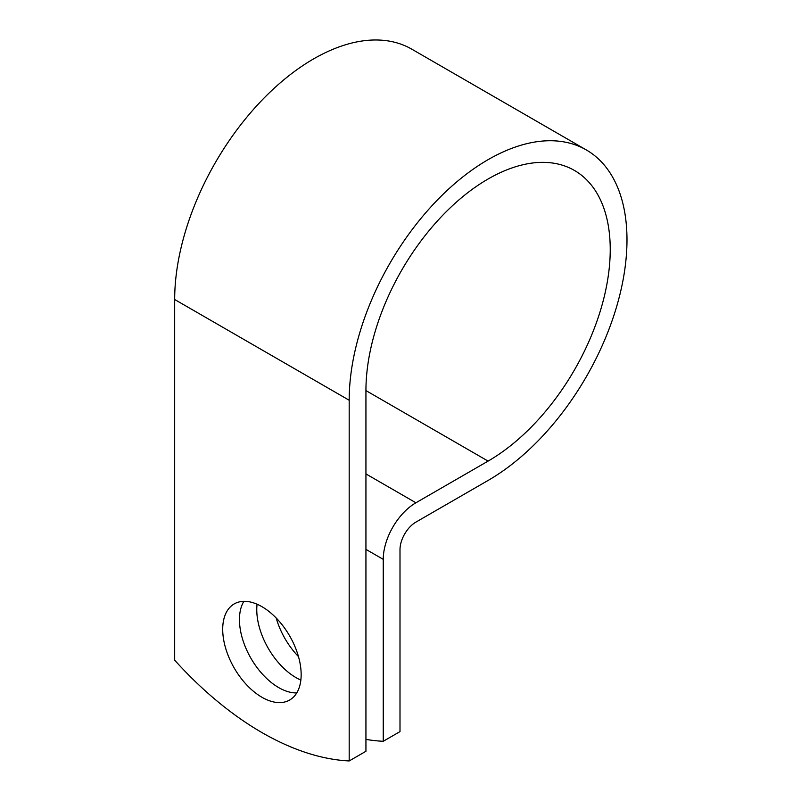 <?xml version="1.0" encoding="UTF-8"?>
<svg xmlns="http://www.w3.org/2000/svg" width="801" height="801" viewBox="0 0 801 801"><rect width="100%" height="100%" fill="white"/><g stroke="black" fill="none" stroke-linecap="round" stroke-linejoin="round"><path stroke-width="1.2" d="M261.927 606.667A55.479 32.03 -120 0 0 234.192 603.924A55.479 32.03 -120 0 0 225.692 648.379A55.479 32.03 -120 0 0 261.927 697.26A55.479 32.03 -120 0 0 289.672 700.014A55.479 32.03 -120 0 0 298.172 655.558A55.479 32.03 -120 0 0 261.927 606.667M243.864 601.331A55.479 32.03 -120 0 0 278.678 687.588A55.479 32.03 -120 0 0 296.75 692.935M298.473 656.58A55.479 32.03 60 0 1 276.205 618.022M300.856 680.059A55.479 32.03 60 0 1 295.99 677.596A55.479 32.03 60 0 1 257.071 604.214M365.937 739.393A296.14 170.973 -120 0 0 383.248 741.285L383.248 559.358A46.198 26.673 -60 0 1 415.909 502.778L488.089 461.106A172.746 99.735 120 0 0 600.94 308.876A172.746 99.735 120 0 0 574.457 170.453A172.746 99.735 120 0 0 441.341 216.731A172.746 99.735 120 0 0 365.937 390.578L365.937 751.278L349.186 760.95A296.14 170.973 60 0 1 174.678 660.204L174.678 299.504A196.435 113.412 120 0 1 260.425 101.817A196.435 113.412 120 0 1 411.804 49.181L586.302 149.937A196.435 113.412 120 0 0 434.933 202.563A196.435 113.412 120 0 0 349.186 400.25L349.186 760.95M383.248 741.285L399.999 731.613L399.999 549.686A22.508 12.996 -60 0 1 415.909 522.122L488.089 480.45A196.435 113.412 120 0 0 616.42 307.344A196.435 113.412 120 0 0 586.302 149.937M383.248 559.358L365.937 549.366M349.186 400.25L174.678 299.504M488.089 461.106L365.937 390.578M415.909 502.778L365.937 473.922"/></g></svg>
